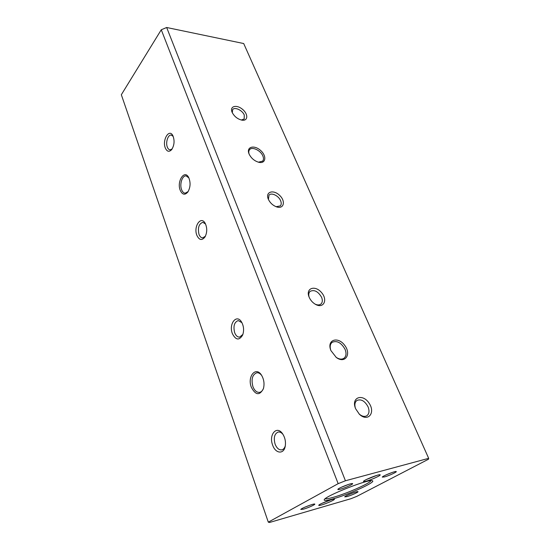 <?xml version="1.0" encoding="UTF-8"?>
<svg xmlns="http://www.w3.org/2000/svg" width="550" height="550" viewBox="0 0 550 550"><rect width="100%" height="100%" fill="white"/><g stroke="black" fill="none" stroke-linecap="round" stroke-linejoin="round"><path stroke-width="0.82" d="M356.854 496.348L428.491 459.216L428.67 458.329L345.428 480.769L338.168 483.663L268.304 522.149L269.459 522.5L350.941 498.706L356.854 496.348M332.991 498.898C326.879 500.624 323.95 500.919 324.204 499.806C324.39 496.251 369.896 478.328 372.453 480.796C376.344 481.951 348.624 494.581 332.991 498.898M370.968 480.693C369.889 483.395 346.472 493.673 333.252 497.324C328.976 498.534 326.301 499.001 325.215 498.719M384.471 476.939L382.284 477.118C382.367 476.08 395.388 470.862 396.199 471.543C397.423 471.845 388.884 475.764 384.471 476.939M366.245 481.181C364.313 481.711 363.399 481.779 363.495 481.401C363.612 480.116 379.087 473.956 380.084 474.794C381.556 475.172 371.58 479.765 366.245 481.181M340.484 489.149C338.656 489.651 337.782 489.72 337.872 489.362C338.009 488.201 351.643 482.831 352.536 483.594C353.822 483.938 345.283 487.871 340.484 489.149M303.538 509.142L300.795 509.451C300.926 508.406 313.968 503.36 314.731 504.061C315.844 504.364 308.137 507.856 303.538 509.142M321.647 504.941C319.619 505.519 318.643 505.636 318.725 505.278C318.835 504.144 333.506 498.424 334.331 499.187C335.569 499.524 326.755 503.511 321.647 504.941M347.043 496.602L344.733 496.863C344.809 495.921 357.252 491.013 357.954 491.652C359.019 491.92 351.312 495.413 347.043 496.602M242.901 334.393L239.607 337.123C237.497 337.157 235.847 335.665 234.651 332.647C233.104 326.129 234.3 322.101 238.246 320.561L241.938 322.692M285.333 445.686C284.659 448.037 283.491 449.433 281.813 449.859C279.022 450.147 276.788 448.243 275.11 444.152C273.412 437.786 274.436 433.744 278.176 432.039C279.874 431.757 281.49 432.561 283.023 434.438M428.67 458.329L243.698 43.539L166.664 27.5L161.267 29.769L121.33 94.738L268.304 522.149M392.136 472.478L385.846 475.001M376.894 475.358L366.183 479.621M348.782 484.351L341.137 487.355M310.661 504.948L304.432 507.361M330.942 499.847L321.681 503.463M353.519 492.738L348.714 494.636M272.656 445.143C268.455 434.617 276.829 424.916 282.666 433.895C285.093 437.697 285.938 441.842 285.216 446.332C283.793 454.616 275.426 453.64 272.656 445.143M232.354 333.582C228.477 323.909 236.665 313.445 241.594 322.087C243.815 326.239 244.173 330.564 242.66 335.046C239.188 340.711 235.751 340.223 232.354 333.582M205.397 236.246L202.647 237.875C201.073 237.779 199.856 236.603 198.983 234.348C197.601 227.755 198.894 223.74 202.861 222.317L205.562 224.036M196.824 235.235C193.284 226.449 201.004 215.284 205.219 223.362C207.295 227.913 207.233 232.423 205.033 236.906C201.939 240.817 199.203 240.261 196.824 235.235M309.134 297.179C308.392 294.614 308.715 292.683 310.097 291.369C314.318 289.431 318.147 291.418 321.599 297.309C322.754 300.272 322.52 302.521 320.911 304.054C319.385 305.216 317.419 305.216 314.999 304.067M355.362 408.107C354.386 404.525 354.922 401.967 356.971 400.414C361.178 398.839 364.884 400.984 368.074 406.862C369.614 410.967 369.194 413.937 366.822 415.772C364.54 416.989 361.969 416.391 359.116 413.985M172.164 148.933L170.039 149.841C168.864 149.683 167.949 148.748 167.296 147.029C165.44 142.416 168.039 134.482 171.256 135.08L173.209 136.393M165.261 147.874C162.051 139.927 169.201 128.184 172.858 135.651C174.776 140.539 174.384 145.186 171.703 149.593C169.118 152.295 166.973 151.724 165.261 147.874M355.596 408.698L355.238 407.756C351.402 396.873 363.069 393.477 369.229 403.384C375.76 413.105 367.723 422.386 359.384 414.246L355.596 408.698M309.141 297.199L308.949 296.704C305.607 287.966 315.288 284.982 321.544 292.579C328.075 299.949 323.565 309.052 315.432 304.322C312.593 302.637 310.496 300.259 309.141 297.199M268.414 199.423L268.998 195.154C271.391 192.225 278.719 195.793 280.637 200.771C281.511 202.943 281.407 204.655 280.321 205.893L276.107 206.711M268.297 199.155L268.173 198.853C265.347 191.716 273.474 189.344 279.572 195.326C285.863 201.094 283.951 209.351 276.691 206.917C272.869 205.494 270.071 202.909 268.297 199.155M232.299 112.716L232.664 109.615C234.657 106.611 242.474 110.302 244.276 115.053L244.179 118.986L241.285 120.024M232.1 112.269L232.018 112.056C229.611 106.116 236.589 104.335 242.419 109.237C248.373 113.96 248.174 121.234 241.979 120.161C237.531 119.096 234.238 116.463 232.1 112.269M188.162 191.565L185.192 193.194C183.638 193.043 182.435 191.84 181.583 189.599C179.417 184.181 182.277 175.361 186.086 175.89L188.877 177.87M263.546 388.211C262.659 390.644 261.305 392.04 259.497 392.377C256.719 392.535 254.519 390.61 252.911 386.602C251.054 379.225 252.34 374.612 256.768 372.763C258.589 372.584 260.26 373.533 261.779 375.616M180.18 190.176C176.619 181.335 184.491 169.18 188.643 177.416C190.754 182.421 190.499 187.282 187.887 191.984C184.876 195.429 182.311 194.824 180.18 190.176M251.329 387.241C247.053 376.544 255.881 365.853 261.553 375.244C263.986 379.438 264.612 383.9 263.429 388.63C259.669 395.794 255.633 395.333 251.329 387.241M249.123 154.11C248.538 152.261 248.683 150.796 249.556 149.703C252.058 146.286 260.741 150.432 262.873 155.994C263.746 158.146 263.67 159.858 262.653 161.116L258.397 162.188M330.763 350.192C329.691 346.644 330.137 344.025 332.111 342.334C336.944 340.285 341.268 342.636 345.077 349.381C346.603 353.354 346.246 356.311 344.004 358.243C341.804 359.652 339.151 359.329 336.043 357.273M249.061 153.966L248.958 153.711C246.194 146.829 254.148 144.643 260.466 150.343C266.949 155.829 265.946 164.051 258.816 162.298C254.389 160.978 251.137 158.201 249.061 153.966M330.921 350.597L330.66 349.924C326.817 339.604 338.071 336.167 344.692 345.324C351.663 354.255 345.125 364.134 336.27 357.445L330.921 350.597M166.664 27.5L345.428 480.769M338.168 483.663L161.267 29.769"/></g></svg>
